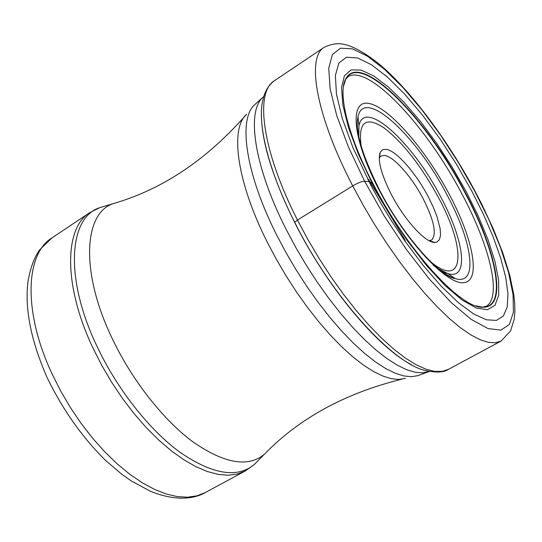 <?xml version="1.0" encoding="UTF-8"?>
<svg xmlns="http://www.w3.org/2000/svg" width="542" height="542" viewBox="0 0 542 542"><rect width="100%" height="100%" fill="white"/><g stroke="black" fill="none" stroke-linecap="round" stroke-linejoin="round"><path stroke-width="0.81" d="M471.669 190.831L483.322 214.083L493.098 236.691L500.659 257.965L505.706 277.219L507.976 293.75L507.251 306.874L503.416 315.945L496.431 320.403L486.398 319.8L473.559 313.886L458.342 302.639L441.33 286.318L423.248 265.512L404.955 241.082L391.277 220.499L380.897 203.372L371.229 186.001L352.896 147.512L342.348 118.691L336.467 94.261L335.369 75.453L338.872 63.014L346.507 57.222L357.652 57.967L371.561 64.816L387.483 77.12L404.637 94.105L422.306 114.89L439.792 138.569L456.445 164.199L471.669 190.831M411.568 364.752C377.767 347.564 326.718 286.63 294.658 222.45L294.658 222.45C272.944 178.474 261.861 142.783 261.386 115.371M373.079 183.813C407.015 250.16 460.849 308.825 482.854 307.226C508.369 308.33 496.79 250.804 464.785 191.726C426.059 117.106 359.468 49.823 345.572 79.261C337.727 93.705 348.079 136.062 373.079 183.813L368.946 181.658L364.624 181.218C361.86 181.319 357.896 182.884 352.734 185.906L297.463 220.025L294.658 222.45M434.867 242.437L436.784 242.111L439.399 239.733L440.538 235.208L440.172 228.792L436.927 216.387L433.146 206.854L428.282 196.834C415.836 172.905 396.161 150.48 386.094 149.321L382.699 149.7L380.396 151.977C377.327 159.605 380.931 173.684 391.209 194.205C404.454 220.005 425.68 243.141 434.867 242.437L429.088 240.689L431.554 240.065C437.001 234.523 434.23 220.79 423.234 198.887C411.825 176.902 393.716 156.36 384.468 155.412L380.938 156.015L379.237 157.912M370.924 185.432L371.839 184.863M364.624 181.218L384.393 216.19L406.405 249.469L429.189 278.873L451.242 302.599L471.215 319.38L488.017 328.581L500.889 330.125L509.405 324.421L513.423 312.226L513.044 294.536L508.545 272.436L500.327 247.077L488.87 219.585L474.711 191.062L458.41 162.566L440.578 135.148L421.859 109.809L402.936 87.56L384.535 69.369L367.456 56.192L352.517 48.888L340.566 48.177L332.402 54.559L328.743 68.184L330.105 88.752L336.704 115.453L348.404 146.902L364.624 181.218M352.734 185.906C316.033 115.527 306.203 57.357 324.197 47.317C331.833 43.672 338.872 42.798 345.322 44.695C353.499 46.199 371.677 56.334 387.693 71.619C417.272 99.416 450.145 144.809 474.988 191.13L481.526 203.745L493.193 228.67L502.671 252.572L509.629 274.774L513.782 294.597L514.737 303.445L514.9 311.542L514.209 319.163L510.632 330.816L501.093 341.06L495.327 342.774L488.288 342.348L480.049 339.705L470.686 334.807L460.327 327.653L449.115 318.289L437.211 306.819L424.813 293.398L412.137 278.209L399.413 261.515L386.88 243.595L374.773 224.788L363.316 205.432L352.734 185.906M324.197 47.317L274.509 80.663C254.611 92.032 261.989 150.662 297.463 220.025L307.734 239.252L318.953 258.249L330.911 276.664L343.371 294.143L356.108 310.383L368.878 325.098L381.453 338.045L393.614 349.034L405.165 357.93L415.917 364.637L425.727 369.109L434.467 371.358L442.042 371.426L448.376 369.38L501.093 341.06M274.509 80.663L273.297 81.537C268.209 85.914 264.875 91.598 263.283 98.59C256.481 121.184 267.911 169.646 294.719 222.328C332.382 298.086 394.881 365.877 427.286 370.924C437.38 372.754 444.413 372.239 448.376 369.38M440.28 269.855L440.524 270.553M358.696 134.369L358.187 133.833M345.572 79.261L345.735 79.22C360.112 50.968 426.046 117.851 464.467 191.854C496.16 250.384 507.807 307.429 482.963 307.104L486.784 306.013C502.068 295.532 489.257 244.76 461.628 193.399C426.954 127.038 369.719 64.952 348.486 76.361L345.735 79.22L343.506 86.198M482.854 307.226L475.754 305.81M466.14 191.55L478.315 216.17L488.091 239.828L495.002 261.549L498.647 280.329L498.715 295.207L495.002 305.268L487.482 309.733L476.323 308.032L461.94 299.909L444.996 285.492L426.405 265.37L407.286 240.621L388.838 212.701L372.259 183.399L358.594 154.578L348.648 128.047L342.91 105.351L341.541 87.669L344.407 75.738L351.128 69.891L361.141 70.081L373.79 75.968L388.37 86.977L404.163 102.411L420.484 121.455L436.656 143.264L452.069 166.936L466.14 191.55M263.846 96.53C246.041 109.62 253.399 165.032 286.034 229.151L295.634 247.186L306.054 264.869L317.165 282.016L328.777 298.33L340.674 313.527L352.646 327.348L364.495 339.583L376.006 350.057L387.015 358.635L397.34 365.227L406.852 369.793L415.416 372.313L422.943 372.821L429.366 371.385M429.474 371.406L417.862 375.653L411.283 376.724L403.654 375.918L395.05 373.167L385.572 368.465L375.335 361.819L364.475 353.282L353.16 342.937L341.568 330.918L329.875 317.395L318.289 302.572L307.002 286.684L296.217 270.004L286.115 252.809L276.813 235.275C245.384 173.311 237.952 119.077 254.693 104.701L263.879 96.422M401.493 379.264C344.739 393.39 299.001 418.444 264.266 454.413C247.992 467.692 224.225 463.518 192.979 441.899C163.135 419.86 131.767 379.928 111.909 337.876C80.189 271.732 83.78 213.081 113.244 203.623C162.505 189.395 206.915 159.646 246.475 114.389C229.855 128.793 236.807 181.888 267.274 242.159L276.237 259.096L286.047 275.824L296.549 292.05L307.544 307.49L318.859 321.901L330.281 335.037L341.636 346.711L352.734 356.758L363.397 365.044L373.479 371.494L382.828 376.046L391.338 378.695L398.905 379.461L405.457 378.384M104.45 206.272L99.572 207.742C68.807 217.579 64.396 277.971 96.828 345.965L96.882 346.087C117.187 389.285 149.511 430.172 180.35 452.55C212.654 474.474 237.281 478.478 254.232 464.562L257.809 460.944M47.168 377.686C31.023 340.816 24.627 308.838 27.981 281.732C30.386 267.775 34.329 257.098 39.81 249.699L51.917 237.931C25.372 254.008 22.92 311.63 51.89 373.513L60.535 390.735L70.27 407.36L81.009 423.255L92.546 438.132L104.674 451.737L117.16 463.837L129.789 474.243L142.329 482.807L154.578 489.426L166.34 494.033L177.43 496.621L187.701 497.197L197.01 495.815L205.262 492.563L245.187 471.012L237.26 474.067L228.257 475.226L218.27 474.399L207.423 471.547L195.879 466.655L183.799 459.731L171.38 450.856L158.826 440.131L146.36 427.706L134.213 413.79L122.6 398.607L111.747 382.428L101.842 365.545L93.021 348.147C63.251 285.505 64.22 228.019 89.647 212.721L99.572 207.742L113.244 203.623M361.135 145.744C358.12 121.93 365.748 115.968 384 127.865C402.93 142.512 421.093 165.75 438.478 197.559L438.539 197.667C466.106 248.107 464.846 289.421 431.371 262.375M358.587 135.913L358.933 125.954C363.96 97.452 412.835 142.499 440.815 197.098L440.876 197.207C464.27 240.58 469.494 280.417 447.834 273.581C443.661 272.355 438.803 269.557 433.268 265.18M422.746 253.493C435.741 267.633 446.594 276.007 455.314 278.608C478.762 285.864 472.59 242.172 447.096 195.045L447.008 194.883C416.574 135.724 363.614 86.347 357.991 116.991L358.933 125.954L358.838 136.293M449.393 194.592C425.843 150.046 390.016 108.231 369.813 103.651C349.244 98.298 351.609 137.295 378.634 189.056C405.409 240.838 447.028 285.329 463.959 282.68C481.33 280.844 473.159 239.11 449.393 194.592M367.598 179.05C368.79 180.601 367.429 177.18 370.457 182.464L402.957 236.454C405.037 240.018 405.707 241.563 404.955 241.082M51.917 237.931L89.647 212.721M205.262 492.563C194.917 498.626 176.353 501.79 150.371 491.242L131.421 481.005L121.875 474.297L105.615 460.497C82.309 437.374 62.906 409.948 47.411 378.208M379.237 157.905L380.396 151.977M438.647 268.825L447.834 273.581L455.314 278.608C439.935 276.935 401.757 234.022 379.122 189.178C361.907 154.47 354.861 130.405 357.991 116.991M264.266 454.413L254.232 464.562L245.187 471.012"/></g></svg>
